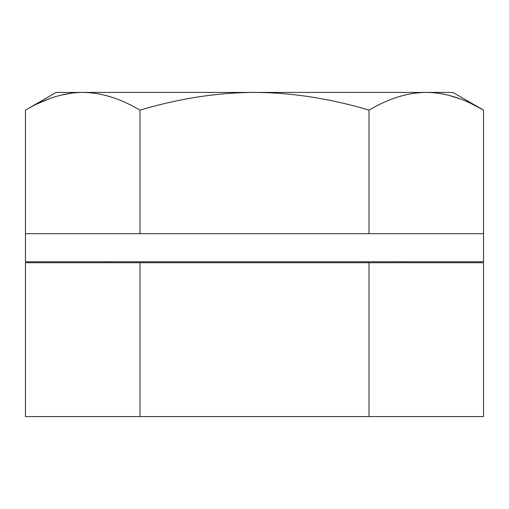 <?xml version="1.0" encoding="UTF-8"?>
<svg xmlns="http://www.w3.org/2000/svg" width="509" height="509" viewBox="0 0 509 509"><rect width="100%" height="100%" fill="white"/><g stroke="black" fill="none" stroke-linecap="round" stroke-linejoin="round"><path stroke-width="0.76" d="M369.025 416.578L25.45 416.578L25.45 262.727L483.55 262.727L483.55 416.578L369.025 416.578L369.025 262.727M139.975 416.578L139.975 262.727M25.45 110.141C45.269 98.415 64.357 92.511 82.712 92.422C101.068 92.511 120.156 98.415 139.975 110.141C179.372 98.453 217.547 92.549 254.5 92.422C291.759 92.6 329.934 98.504 369.025 110.141C388.844 98.415 407.932 92.511 426.287 92.422C444.643 92.511 463.731 98.415 483.55 110.141L483.55 233.695L25.45 233.695L25.45 110.141L56.136 92.422L452.864 92.422L483.55 110.141L471.582 103.804M71.196 93.192L60.374 95.291M48.864 98.911L37.672 103.677M139.975 233.695L139.975 110.141M369.025 233.695L369.025 110.141M460.136 98.911L448.976 95.38M483.55 233.695L483.55 261.76L25.45 261.76L25.45 233.695M108.888 261.76L108.633 262.727M400.112 261.76L400.367 262.727"/></g></svg>
